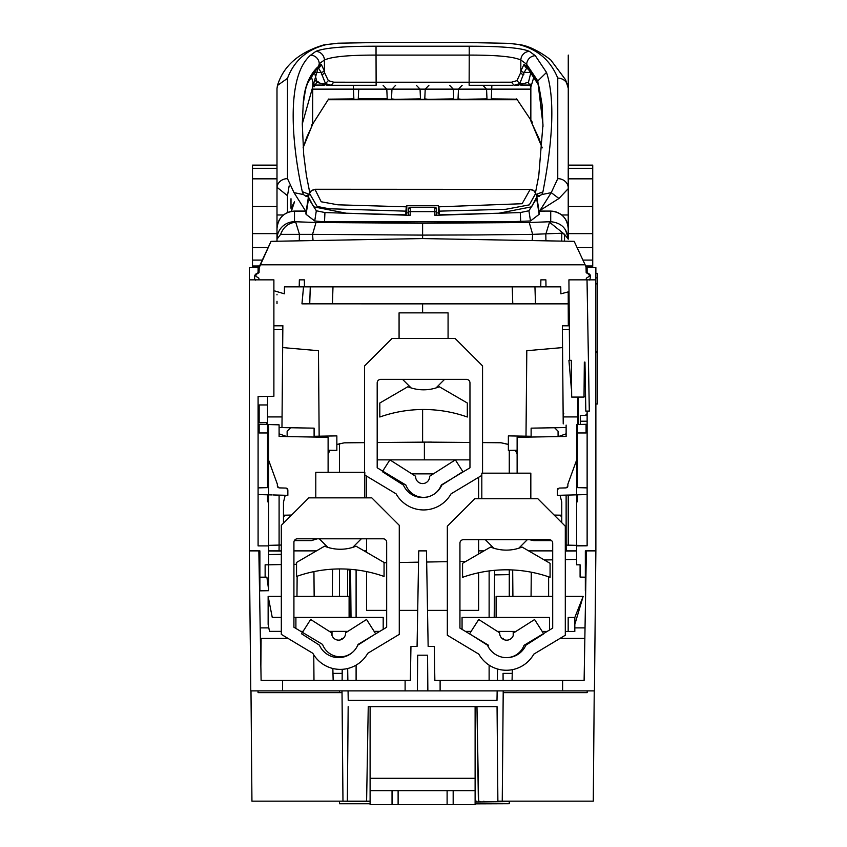 <?xml version="1.0" encoding="UTF-8"?>
<svg xmlns="http://www.w3.org/2000/svg" width="847" height="847" viewBox="0 0 847 847"><rect width="100%" height="100%" fill="white"/><g stroke="black" fill="none" stroke-linecap="round" stroke-linejoin="round"><path stroke-width="1.27" d="M562.397 329.483L562.556 347.577L526.802 350.7L525.998 436.194L526.802 350.7L562.556 347.577L562.397 329.377M595.875 344.655L595.875 424.061L595.875 344.655M566.198 551.048L566.124 545.087L565.298 545.066L566.135 545.087L566.124 495.135L576.627 494.839L576.595 545.362L587.13 545.637L568.231 545.15L568.231 495.061L560.036 495.273L566.124 495.114L566.135 545.087L568.231 545.15L567.067 545.119M576.638 545.362L576.627 424.559L587.13 424.283L586.082 424.315L587.13 424.283L587.13 545.637L566.357 545.097M595.875 545.87L595.875 424.061L595.875 545.87M587.13 494.563L576.627 494.839L576.627 424.559L587.13 424.283L578.374 424.516L578.374 397.084M566.124 433.812L558.427 436.576L566.124 433.812L566.124 436.438L566.124 425.099M566.124 427.534L554.573 427.746L558.078 431.176L558.078 436.586L531.122 437.052L531.122 428.148L554.573 427.746L531.948 428.137M558.078 436.586L558.078 431.176L554.573 427.746M554.785 427.947L558.078 431.176M553.186 436.671L531.122 437.052M564.07 495.167L562.037 495.22L564.07 495.167M566.124 436.438L517.125 437.296L517.125 473.177M554.171 515.071L561.741 515.209M531.122 436.279L508.369 435.887L508.369 450.382L517.125 450.233M561.741 516.331L558.438 515.145M577.675 487.639L577.675 416.925L577.675 487.639L587.13 487.883L576.627 487.607M576.627 460.09L567.871 484.135L567.871 486.136L566.167 487.883L559.084 488.073L566.167 487.883M567.384 487.353L567.871 486.136M559.084 488.073L557.379 489.82L557.866 488.603M557.379 489.82L557.379 495.326L560.036 495.273L561.752 502.07L561.773 522.673M566.124 501.826L566.124 545.087L566.124 495.114L566.124 545.087L565.298 545.066M529.46 539.677L533.801 540.619L551.577 540.619L533.801 540.619L529.343 539.677M508.369 444.368L501.001 442.759L482.557 442.6L501.001 442.759L508.369 444.463M469.958 442.483L422.611 442.07L469.958 442.483M422.611 303.84L422.611 312.871L422.611 303.84M422.611 442.155L377.19 442.547L431.367 442.07L422.611 442.155L422.611 409.514L422.611 442.07M590.814 550.825L588.739 550.846M589.808 280.103L590.624 275.815L589.808 274.333L587.13 272.66L587.13 267.588L595.875 267.588L595.875 279.849L595.875 267.588L586.05 267.588M508.369 450.382L517.125 450.382M515.294 450.382L517.125 453.833M259.468 266.583L259.214 267.599L249.346 267.588L259.214 267.588L258.091 267.588L259.214 267.588L258.091 267.588L259.214 267.588L258.091 267.588L259.214 267.588L258.091 267.588L259.214 267.588L258.091 267.588L259.214 267.588L258.091 267.588L259.214 267.588L258.091 267.588L259.214 267.588L258.091 267.588L259.214 267.588L258.091 267.588L259.214 267.588L258.091 267.588L259.214 267.588L259.171 268.351M328.107 472.308L328.107 437.296L279.097 436.438L279.097 424.834L268.594 424.559L268.594 545.362L268.594 487.607L258.091 487.883L267.546 487.639L267.546 396.417L267.546 487.639L267.546 432.965L259.15 432.965L259.15 424.315L258.091 424.283L268.594 424.559L258.091 424.283L266.847 424.516L266.847 422.695L258.091 422.674M249.346 424.061L249.346 279.849L273.888 279.849L273.888 396.301L258.091 396.576L258.091 545.902L268.637 545.902L268.637 564.811L265.132 564.811L265.132 577.188L259.881 577.188L259.891 590.846L268.637 590.698L268.637 564.811L281.32 564.568M268.594 424.559L268.594 460.112L268.594 424.559M283.47 515.209L291.59 515.061L283.47 515.209M273.009 494.955L279.097 495.114L279.097 545.087L281.32 545.034L279.097 545.087L279.097 495.114L285.217 495.273L279.796 495.135M273.888 329.578L282.824 329.578L282.856 325.799L281.966 427.587L286.095 427.661M266.847 487.66L268.594 487.607L268.594 460.112L268.594 487.607M282.824 329.377L282.665 347.577L318.461 350.711L319.15 436.194L318.461 350.711L282.665 347.577L282.856 325.703L273.888 325.703M336.852 435.887L314.099 436.279L336.852 435.887L336.852 450.382L328.107 450.233M314.099 428.148L290.648 427.746L314.099 428.148L314.099 437.052L287.144 436.586L287.144 431.176L287.144 436.586M290.648 427.746L287.144 431.176L290.648 427.746L279.097 427.534M279.097 433.812L286.794 436.576L279.097 433.812L279.097 436.438M258.091 494.563L272.046 494.934M283.47 523.181L283.47 502.229L285.217 495.273L287.853 495.326L287.853 489.82L286.148 488.073L287.355 488.603M277.848 487.353L279.055 487.883L277.35 486.136L277.35 484.156L277.35 486.136M286.148 488.073L279.055 487.883M277.35 484.156L268.594 460.112M282.04 495.188L281.109 495.167M281.32 545.034L268.594 545.362L279.097 545.087L279.055 551.048M589.311 411.102L587.024 279.849L568.919 279.849L569.629 360.356L571.365 360.356L571.683 397.084L584.028 397.084L584.335 362.103L584.959 362.103L585.817 411.102L589.311 411.102M571.333 388.35L568.93 360.356L569.629 360.356M342.019 692.634L258.06 692.634L341.997 692.634L342.008 690.887L342.971 801.146L251.94 801.146L250.987 690.887L251.94 801.146L370.107 801.146L366.603 801.146L368.254 706.642L497.051 706.642L497.877 801.146L593.281 801.146L594.245 690.887L593.281 801.146L502.25 801.146L503.203 692.634L502.25 801.146L497.877 801.146L497.051 706.642M476.872 801.146L475.114 801.146M576.585 550.952L565.298 551.048L576.585 550.952M282.602 690.887L282.602 680.385L410.361 680.385L410.954 646.43L417.073 646.43L418.746 550.878L426.475 550.878L428.148 646.43L434.267 646.43L434.86 680.385L440.112 680.385L440.112 690.887L250.786 690.887L594.435 690.887L595.875 550.878L585.341 550.878L595.875 550.783L595.875 279.849L595.875 550.783M585.341 577.188L585.341 590.846L585.341 577.188L580.089 577.093L585.341 577.188L585.341 550.878L586.378 550.878L584.112 680.385L440.112 680.385M580.089 577.093L580.089 564.811L576.585 564.811L576.585 545.881L587.13 545.807L587.13 411.102L587.13 413.601L585.425 415.348L580.301 415.485L580.301 424.463M595.875 279.849L595.875 267.588L595.875 279.849L571.333 279.849M571.333 360.356L571.672 396.311M584.028 396.523L585.563 396.555M281.32 551.058L268.637 550.952M268.637 554.616L281.32 554.287M265.132 564.843L267.324 564.811L265.132 564.843M257.117 550.857L249.346 550.783L259.881 550.878L259.881 577.188M265.132 577.188L266.89 577.188L268.637 589.745M249.346 550.783L249.346 267.588L249.346 550.783L249.346 545.87L249.346 550.783L258.6 550.868M258.928 279.849L258.907 278.187L255.953 276.344L255.953 274.597L259.044 272.66L259.214 267.599L258.091 267.588L258.091 272.67L255.413 274.343L254.598 275.9L254.598 278.621L255.476 280.145M286.794 515.145L283.47 516.342M258.896 278.187L258.917 279.362M259.193 267.588L259.161 268.425M259.214 267.599L271.04 241.342L259.796 265.535M260.103 264.793L585.118 264.793L586.029 266.964M271.04 241.342L422.611 238.568L574.181 241.342L581.773 257.615M586.029 266.752L586.177 272.66L589.268 274.597L589.268 276.344L586.315 278.197L586.293 279.849M284.465 286.847L560.756 286.847L560.873 293.814L560.756 286.847L284.465 286.847L284.348 293.814L274.894 290.987M569.025 291.686L560.873 293.814M540.746 286.847L540.873 279.849L545.881 279.849L545.997 286.847M299.224 286.847L299.351 279.849L304.348 279.849L304.475 286.847M585.118 264.793L574.181 241.342M586.325 278.187L586.304 279.351M577.675 494.817L577.675 501.826L577.675 494.817L577.675 501.731L577.675 494.817L577.675 501.625L577.675 494.817L577.675 500.842L576.627 500.842M577.675 416.925L577.675 397.084L577.675 416.925L563.16 416.925L562.366 325.799L562.397 329.578L569.353 329.578M267.546 494.817L267.546 501.826L267.546 494.817L267.546 501.826L268.594 501.826M568.221 303.798L568.316 325.597L562.366 325.597M568.316 325.799L568.221 292.067L568.316 325.703L562.366 325.703M563.086 408.476L563.117 411.388M563.128 413.283L563.848 413.834M563.223 423.892L563.16 416.925M577.675 500.842L577.675 501.826L576.627 501.826M580.301 421.234L587.13 421.213L587.13 415.305L585.912 415.305M578.374 415.305L578.374 421.234M281.966 427.587L282.009 422.579M267.546 396.417L267.546 404.961L259.15 404.961L259.15 422.674M267.546 500.842L268.594 500.842M282.062 416.925L267.546 416.925M267.546 432.965L267.546 457.433M282.824 329.483L282.856 325.703M267.546 447.597L267.546 457.338M309.769 192.608L311.452 190.49L315.01 189.273L530.55 189.379M309.78 192.671L311.463 190.575L315.01 189.368L530.55 189.484M406.814 205.736L406.285 206.816L337.9 204.815L321.204 201.777L315.02 189.463L530.169 189.463L522.101 203.725L438.937 206.816L439.392 214.842L438.46 212.893L438.407 205.736L406.814 205.736L406.761 212.893L405.829 214.842L405.893 211.147L328.954 208.754L317.074 206.424L309.526 193.391L308.361 196.822L313.644 206.827L346.296 213.222L405.829 214.842M438.46 212.893L436.533 212.893L436.533 213.719M408.529 212.893L408.529 214.969L408.529 212.893L406.761 212.893M315.02 189.463L311.442 190.691L309.526 193.391M438.407 205.736L438.937 206.816M439.328 211.147L505.924 209.273L529.322 204.868L535.696 193.391L533.758 190.67L530.169 189.463M406.285 206.816L405.893 211.147M535.696 193.391L536.86 196.822L531.588 206.827L498.925 213.222L439.392 214.842M277.001 301.299L277.001 303.66M277.001 240.982L277.001 229.156M277.011 294.269L277.001 294.894M436.533 214.037L436.533 214.969L436.533 214.037M520.28 212.555L520.714 221.872L520.28 212.555L528.899 210.776L530.497 220.961L539.147 214.344L539.359 213.137L539.147 214.344L530.497 220.972L528.899 210.776L520.28 212.555L434.86 215.318L436.533 214.969L436.533 208.997A1.747 1.726 180 0 0 434.786 207.282M528.899 210.776L536.638 198.484L536.818 197.086M408.529 214.037L408.529 214.969L410.202 215.318L324.941 212.555L316.323 210.776L308.583 198.484L308.403 197.086M408.529 214.969L408.529 209.04M408.529 208.775L410.276 207.25L434.786 207.25L436.533 208.775L436.533 211.898L434.839 211.623L434.86 215.318M530.497 220.961L491.429 222.496M410.202 215.318L410.223 211.623L434.839 211.623L434.786 207.25L410.276 207.25A1.747 1.726 180 0 0 408.529 208.997L408.529 211.062M326.646 221.925L324.507 221.872L324.941 212.555L324.507 221.872L520.714 221.872M353.802 222.496L339.541 222.221M408.529 211.888L410.223 211.623L410.276 207.25M316.323 210.776L314.724 220.972L306.074 214.344L305.862 213.137L306.074 214.344L314.724 220.961L316.323 210.776L324.941 212.555M283.491 214.979L277.001 214.979L277.001 218.875M301.966 303.745L303.544 286.847L301.966 303.851L309.727 303.84L310.277 286.847L309.727 303.84L568.221 303.861M332.987 286.847L332.437 303.84L332.987 286.847M568.221 214.979L561.73 214.979M301.966 303.65L303.533 286.847M309.727 303.65L332.437 303.65M512.784 303.65L535.495 303.65M587.13 424.283L586.082 424.315L586.082 432.965L577.675 432.965M258.091 424.283L258.822 424.305M258.091 415.39L259.15 415.39M309.727 303.745L332.437 303.745M282.602 680.385L261.109 680.385L258.843 550.878L259.881 550.878L249.346 550.878L250.786 690.887M576.585 550.878L565.298 550.878L576.585 550.878M552.699 550.878L528.644 550.878L552.699 550.878M316.471 550.878L293.92 550.878L316.471 550.878M281.32 550.878L268.637 550.878L281.32 550.878M405.11 690.887L405.11 680.385M427.862 690.887L427.555 655.186L417.677 655.186L417.359 690.887M594.435 690.887L440.112 690.887M562.62 690.887L562.62 680.385M531.281 572.201L531.069 596.383L531.281 572.201M548.623 596.383L548.623 576.818L548.623 596.383M297.138 576.235L296.969 596.383L297.138 576.235M313.941 571.619L314.152 596.383L313.941 571.619M332.013 631.375L332.013 635.494M332.32 596.383L332.553 569.173L332.32 596.383M351.018 617.378L350.594 569.343L351.018 617.378M494.203 617.41L494.616 570.338L494.203 617.41M513.25 635.494L513.208 631.417L513.25 635.494M512.911 596.383L512.679 569.967L512.911 596.383M585.033 627.881L574.817 627.881L585.033 627.881M268.827 627.881L260.188 627.881L268.827 627.881M333.157 680.385L332.85 668.484L332.977 673.386L342.188 673.386L332.977 673.386M260.378 638.384L288.001 638.384M313.761 654.847L313.983 680.385M261.109 638.384L260.865 666.388M560.058 638.384L584.843 638.384M512.244 673.386L503.033 673.386L512.244 673.386L512.34 669.659L512.064 680.385M341.786 639.369L341.796 638.384L342.463 638.384L341.796 638.384L341.786 639.369M503.425 638.384L502.758 638.384L503.425 638.384L503.446 639.379L503.425 638.384M489.132 617.41L489.132 570.942L489.121 617.41M489.121 665.139L489.121 680.385L489.121 665.139M356.1 680.385L356.1 665.117L356.1 680.385M356.1 617.378L356.1 569.893L356.1 617.378M483.997 550.878L478.619 550.878L483.997 550.878M366.603 550.878L364.125 550.878L366.603 550.878M513.208 635.61L513.197 631.417M392.045 804.65L370.107 804.65L370.107 790.653L392.045 790.653L392.045 804.65L453.177 804.65L453.177 790.653L475.114 790.653L475.114 706.642M475.114 790.653L475.114 804.65L453.177 804.65M370.107 706.642L370.107 790.653M453.177 790.653L392.045 790.653M447.11 790.653L447.11 804.65M398.111 804.65L398.111 790.653M587.183 690.887L587.162 692.634L503.203 692.634L587.162 692.634L503.234 692.634L587.162 692.634L587.183 690.887M342.124 680.385L342.23 669.321M258.06 692.634L258.049 690.887L258.06 692.634L341.997 692.634M496.998 700.342L497.157 690.887L496.998 700.342L348.223 700.342L348.064 690.887L348.223 700.342L496.998 700.342M497.348 680.385L497.549 668.992L497.348 680.385M347.873 680.385L347.672 668.495L347.873 680.385M320.515 801.146L347.344 801.146L348.17 706.642L347.344 801.146L366.603 801.146L368.254 706.642M503.065 673.386L503.097 680.385M503.182 690.887L503.203 692.634L587.162 692.634M478.619 801.146L476.967 706.642L478.386 801.146M501.996 638.384L502.758 638.977M503.213 690.887L503.234 692.634M370.107 801.146L366.836 801.146M342.156 673.386L342.199 669.321M342.463 638.977L343.226 638.384M285.513 801.146L251.94 801.146L285.513 801.146M368.35 801.146L366.603 801.146M267.44 494.807L266.847 494.796M336.852 444.537L344.221 442.833L364.591 442.653L344.221 442.833L336.852 444.442M317.286 538.808L311.389 540.608L316.947 538.808M294.364 540.608L311.389 540.608M279.097 545.087L268.594 545.362M249.346 279.849L249.346 344.655M294.512 540.365L311.442 540.365M328.107 453.897L330.065 450.265M568.221 168.32L568.221 239.161L564.578 234.354L561.773 233.221L532.678 234.354L532.212 240.019M592.731 266.265L592.731 247.568L577.082 247.557M568.221 206.456L592.731 206.456L592.731 247.568M592.731 206.456L592.731 165.123L568.263 165.123M592.731 266.307L585.828 266.307M592.731 266.223L585.785 266.212L592.731 266.244M592.731 233.634L568.221 233.634M277.001 230.691L277.001 168.32M276.99 165.123L252.491 165.123L252.491 266.244L259.574 266.212L252.491 266.244M277.001 233.634L252.491 233.634M268.139 247.557L252.491 247.568M259.542 266.307L252.491 266.307M568.221 239.161L568.221 228.626L568.221 239.161C567.183 228.563 561.349 222.75 550.719 221.713L529.227 222.507L422.611 223.248L315.995 222.507L294.502 221.713A17.501 17.448 0 0 0 277.001 239.161L280.643 234.354L312.543 234.354L315.995 222.507M324.507 221.872L314.724 220.961M299.298 240.4L299.404 234.164L295.719 222.2C288.414 222.983 283.385 227.038 280.643 234.354M313.009 240.019L312.543 234.354L422.611 235.106L422.611 238.568M422.611 223.248L422.611 235.106L478.132 234.937L532.678 234.354L529.227 222.507M564.526 241.003L564.578 234.354L549.512 222.2L545.817 234.164L545.923 240.4M293.92 564.346L296.545 564.293M384.051 562.768L386.677 562.726M399.276 562.503L418.545 562.164M426.666 562.027L447.332 561.667M459.942 561.445L465.966 561.339M544.314 559.973L552.699 559.825M565.298 559.602L576.585 559.412M542.175 147.78L530.847 120.729L530.847 87.061L533.991 76.738M532.35 122.296L516.691 98.887M531.058 121.513L530.847 120.729M530.847 87.061L528.21 82.307L517.856 85.282L514.034 85.293L519.762 83.599L524.198 72.408L527.099 67.389M530.9 72.408L528.464 82.286M530.921 85.78L530.677 84.139M332.85 85.293L376.121 85.282L376.121 82.223L333.739 82.201L328.34 80.645L324.465 72.503L324.422 60.073C331.262 56.707 348.466 55.044 376.036 55.097L376.121 82.223L469.143 82.223L469.227 55.097C496.797 55.044 514.002 56.707 520.841 60.073L520.799 72.503L516.924 80.645L511.514 82.201L469.143 82.223L469.143 85.282L512.657 85.293M309.801 192.735L306.445 175.784L303.692 154.503L302.284 123.958L319.255 63.811L319.255 65.812L316.979 67.749L316.016 70.047L320.018 66.807L321.225 64.298L324.126 70.439A3.113 1.959 171.4 0 1 321.055 72.408L325.502 83.599L331.23 85.293L376.121 85.282L327.323 85.293L317.022 82.244L314.269 71.762M316.746 82.223L314.226 86.754L314.353 84.891M311.093 75.775L314.226 86.754M328.594 99.057L312.755 123.958L303.131 147.664M289.145 185.927L287.493 195.699L277.033 187.314M276.99 88.427L276.99 178.833M277.001 88.533L277.445 85.473L287.493 78.337C294.195 60.476 307.207 49.221 326.529 44.573L338.514 43.197L387.386 42.35L457.878 42.35L509.132 43.356L518.756 44.573C537.549 49.221 550.55 60.391 557.76 78.093L557.76 178.653L551.238 192.65L541.826 194.556L542.916 191.888C553.451 136.886 554.647 97.066 546.516 72.429L535.304 55.701L529.439 51.392C521.35 47.898 501.286 46.183 469.227 46.225L376.036 46.225C344.062 46.172 323.988 47.887 315.815 51.392L310.648 55.15A8.756 8.512 51.9 0 1 319.255 63.811A1293.274 235.9 -90 0 1 324.422 60.073A8.756 8.544 -123.5 0 0 315.815 51.392M303.459 194.556L305.725 196.165L309.24 194.387L302.305 191.666L303.459 194.556L294.015 192.65L287.493 178.653A10.503 9.359 180 0 0 277.001 187.833M302.305 191.666C294.11 155.16 283.406 78.527 310.648 55.15M568.221 188.659L558.946 198.484L551.238 192.65L540.015 210.448L538.957 210.617M558.946 198.484L540.005 210.448M537.009 196.991L541.826 194.556M291.315 211.379L294.502 201.872L290.997 208.288L290.997 198.738M290.997 208.267L290.997 199.606M316.979 67.749C308.668 76.283 304.073 88.416 303.205 104.16L302.294 123.694M305.725 196.165L308.647 197.012M306.265 210.607L305.238 210.448L294.015 192.65M529.439 51.392A8.756 8.544 123.5 0 0 520.841 60.073A1293.295 235.911 90 0 1 526.696 64.361A8.756 8.512 -51.3 0 1 535.304 55.701M530.825 72.408L524.198 72.408A3.113 1.959 8.6 0 1 521.138 70.439L524.028 64.298L525.235 66.797L528.676 69.75L537.972 84.118C538.163 82.074 539.518 88.85 542.027 104.456L542.175 106.097M542.969 125.61L542.016 104.16L537.792 83.038L526.696 66.362L526.696 64.361L537.792 80.963L542.969 124.678L538.777 175.625L535.463 192.82M539.507 196.208L536.109 194.45L542.916 191.888M521.138 70.439A32.059 5.844 90 0 1 520.799 72.503A3.113 2.149 10.2 0 0 523.859 74.674M324.126 70.439A32.08 5.855 -90 0 0 324.465 72.503A3.113 2.149 169.8 0 1 321.405 74.674M318.165 67.389L321.055 72.408L313.559 72.546M568.263 178.833L568.263 88.289A10.503 10.196 180 0 0 557.76 78.093M592.731 168.32L568.263 168.32L568.263 88.289L565.616 79.819L550.719 59.893C531.524 45.05 519.38 44.849 521.212 44.838L518.756 44.573M337.847 43.208L338.514 43.197M516.871 99.321L328.382 99.321M530.815 85.071L520.64 85.071M324.517 85.071L314.343 85.071M328.583 99.607L517.104 99.607M387.153 99.702L328.795 99.163L353.866 98.887L353.294 85.526M491.863 85.558L491.292 98.887L516.458 99.173L458.1 99.702M462.144 85.314L458.471 89.157L458.036 98.887L461.52 99.321L486.983 98.887L486.549 89.136L482.864 85.314M428.9 85.314L425.215 89.157L424.781 98.887L428.264 99.321L453.727 98.887L453.293 89.136L449.609 85.314M395.634 85.314L391.949 89.157L391.526 98.887L395.009 99.321L420.483 98.887L420.048 89.136L416.364 85.314M358.705 89.104L358.27 98.887L387.227 98.887L386.793 89.147L383.109 85.314M453.664 99.702L424.845 99.702M416.915 99.607L394.893 99.607M314.258 85.727L314.502 84.107M317.022 82.244L319.435 82.995L316.884 82.403M319.435 82.995L317.847 81.492M511.514 82.201L514.034 85.293L517.856 85.293M370.107 801.601L339.509 801.146M339.509 692.634L339.509 690.887M339.509 596.383L339.509 568.94M339.509 472.308L339.509 443.457M339.509 801.601L339.509 803.771L370.107 803.771M597.654 316.873L597.654 343.363M595.875 283.872L597.654 283.851L597.654 273.359L595.875 273.327L597.654 273.359L597.654 275.603M597.654 280.336L597.654 351.77L595.875 351.791L597.654 351.77L597.654 403.966L595.875 403.977M595.875 352.553L597.654 352.564L595.875 352.553M424.389 442.092L424.389 459.868M494.574 574.891L509.269 574.626L509.269 569.84M509.269 473.177L509.269 450.382M597.654 273.359L595.875 273.359M597.654 277.848L595.875 277.89M475.114 803.867L509.269 803.729L509.269 801.601L475.749 802.014M509.269 574.626L509.269 596.383M477.772 803.835L475.114 803.824L477.772 803.835M475.114 802.014L483.891 801.908L483.891 801.146M481.392 801.94L479.127 801.146M350.605 569.83L349.726 569.83L349.726 617.378L349.726 569.83L347.619 569.83L347.619 596.383M386.677 542.313L386.677 627.235L358.027 644.44A18.899 18.899 0 0 1 322.569 644.44L293.92 627.235L293.92 542.313A3.504 3.504 0 0 1 297.413 538.808L383.172 538.808A3.504 3.504 0 0 1 386.677 542.313M399.276 525.331L371.801 497.856L308.795 497.856L281.32 525.331L281.32 634.371L312.818 653.281A31.498 31.498 0 0 0 367.778 653.281L399.276 634.371L399.276 525.331M364.803 497.856L364.803 472.308L315.793 472.308L315.793 497.856M319.298 538.808L327.853 547.374M352.744 547.374L361.298 538.808M296.545 562.45L324.549 546.188A42.001 42.001 0 0 0 356.047 546.188L384.051 562.45L384.051 576.447A131.264 131.264 0 0 0 296.545 576.447L296.545 562.45M349.102 617.378L349.102 596.383L293.92 596.383M281.32 596.383L268.139 596.383L268.139 624.387L269.505 631.375L281.32 631.375M281.32 617.378L272.247 617.378L268.139 596.383M293.92 617.378L383.193 617.378L383.193 629.332M295.899 617.378L295.899 628.432M379.774 631.375L374.13 631.375M347.863 631.375L329.345 631.375M303.078 631.375L300.823 631.375M301.553 633.778L310.658 619.475L331.611 632.825A6.998 6.998 0 0 0 338.599 640.131A6.998 6.998 0 0 0 345.597 632.825L366.55 619.475L375.655 633.778L357.794 645.149A21.006 21.006 0 0 1 319.404 645.149L301.553 633.778M478.703 619.506L469.587 633.8L478.735 619.506L499.677 632.857A6.998 6.998 90 0 0 506.665 640.173A6.998 6.998 90 0 0 513.642 632.868L534.595 619.528L513.663 632.868A6.998 6.998 90 0 1 506.665 640.173M472.308 635.536L487.47 645.181A21.006 21.006 90 0 0 525.86 645.202L543.721 633.831L534.595 619.528M488.592 645.308L459.942 628.103L459.942 543.181A3.504 3.504 0 0 1 463.436 539.677L549.195 539.677A3.504 3.504 0 0 1 552.699 543.181L552.699 628.103L524.039 645.308A18.899 18.899 0 0 1 503.182 657.378M565.298 526.209L537.824 498.724L474.818 498.724L447.332 526.209L447.332 635.239L478.841 654.149A31.498 31.498 0 0 0 533.801 654.149L565.298 635.239L565.298 526.209M574.817 624.461L583.159 596.383L574.827 617.452L574.817 631.449L568.168 631.449L568.178 617.452L574.827 617.452L568.178 617.452M583.159 596.383L565.298 596.383M552.699 596.383L496.12 596.383L496.12 617.41L549.1 617.442M462.06 629.374L462.06 617.399L549.565 617.442L549.565 629.988M565.298 631.449L568.168 631.449M547.151 631.438L542.196 631.438M515.908 631.428L497.401 631.417M471.123 631.396L465.427 631.396M530.825 498.724L530.825 473.177L481.816 473.177L481.816 498.724M485.32 539.677L493.875 548.242M518.766 548.242L527.321 539.677M462.568 563.319L490.572 547.056A42.001 42.001 0 0 0 522.07 547.056L550.074 563.319L550.074 577.315A131.264 131.264 0 0 0 462.568 577.315L462.568 563.319M469.958 382.876L469.958 467.798L441.298 485.003A18.899 18.899 0 0 1 405.851 485.003L377.19 467.798L377.19 382.876A3.504 3.504 0 0 1 380.695 379.371L466.453 379.371A3.504 3.504 0 0 1 469.958 382.876M482.557 473.177L482.557 365.904L455.083 338.419L392.076 338.419L364.591 365.904L364.591 472.308M481.816 475.379L451.049 493.843A31.498 31.498 0 0 1 396.1 493.843L364.803 475.061M379.816 403.013L407.82 386.751A42.001 42.001 0 0 0 439.328 386.751L467.332 403.013L467.332 417.01A131.264 131.264 0 0 0 379.816 417.01L379.816 403.013M455.347 459.868L462.864 471.673L441.806 485.087A21.006 21.006 0 0 1 403.416 485.087L382.357 471.673L389.885 459.868L415.612 476.268A6.998 6.998 0 0 0 422.611 483.573A6.998 6.998 0 0 0 429.609 476.268L455.347 459.868M448.074 338.419L448.074 312.871L399.075 312.871L399.075 338.419M402.569 379.371L411.134 387.937M436.014 387.937L444.58 379.371M459.942 610.38L478.619 610.38L478.619 572.763M478.619 554.002L478.619 539.677M478.619 498.724L478.619 477.295M366.603 571.609L366.603 610.38L386.677 610.38M399.276 610.38L417.709 610.38M427.513 610.38L447.332 610.38M366.603 552.318L366.603 538.808M366.603 497.856L366.603 476.141M433.368 473.865L411.854 473.865M377.19 459.868L469.958 459.868M308.583 198.484L306.074 214.344M512.784 303.84L512.234 286.847M534.944 286.847L535.495 303.84M539.147 214.344L536.638 198.484M370.107 778.298L475.114 778.298M475.114 778.605L370.107 778.605M592.731 265.958L585.658 265.958M592.731 260.093L582.927 260.093M568.221 178.833L592.731 178.833M276.99 168.32L252.491 168.32M252.491 178.833L277.001 178.833M277.001 206.456L252.491 206.456M252.491 260.093L262.295 260.093M259.637 265.969L252.491 265.979M550.719 221.713L550.719 211.125A17.501 17.501 0 0 1 568.221 228.626M539.041 211.125L550.719 211.083C561.349 212.121 567.183 217.954 568.221 228.584M277.001 228.626A17.501 17.501 0 0 1 294.502 211.125L306.18 211.125M306.19 211.083L294.502 211.083L294.502 221.713M561.73 240.908L561.773 233.221M524.833 83.599L519.762 83.599L516.924 80.645M469.227 46.225L469.227 55.097L376.036 55.097L376.036 46.225M333.739 82.201L331.23 85.293M328.34 80.645L325.502 83.599L320.335 83.599M312.617 124.573L312.755 83.144L316.185 80.158M312.755 123.958L311.41 125.229M287.493 78.337L287.493 178.653M557.76 178.653A10.503 9.359 0 0 1 568.221 187.272M303.205 104.16L303.057 105.833M321.225 64.298L319.255 65.812L318.133 68.247M527.797 68.776L526.696 66.362L524.028 64.298M537.993 84.128L537.792 80.963L546.516 72.429M542.059 104.7L542.016 104.16M527.988 67.749L528.687 69.75M287.493 212.544L287.493 195.699M510.72 43.483L509.132 43.356M323.935 44.88L326.529 44.573M313.443 89.136L530.847 89.136M562.366 325.799L569.322 325.799M282.856 325.799L273.888 325.799M282.856 325.597L273.888 325.597M535.495 192.682L533.61 190.363L530.169 189.273M535.473 192.756L533.779 190.596L530.169 189.368M308.34 197.489L305.862 213.126M536.882 197.489L539.359 213.137M578.374 404.961L577.675 404.961M277.001 236.779L277.001 228.584C278.038 217.954 283.872 212.121 294.502 211.083M568.168 237.742L565.351 229.632L568.168 237.742M568.062 236.821L567.448 234.016L568.062 236.821M539.031 211.083L550.719 211.083M542.144 147.907L539.137 138.834L531.037 121.46M542.969 126.605L542.969 124.678M303.141 147.865L306.603 137.616L312.628 124.573M303.194 104.456C306.529 80.92 306.932 87.019 307.747 82.868L316.016 70.047M568.263 168.32L568.263 55.087M277.657 84.88C283.798 65.558 299.266 52.218 324.073 44.838L337.879 43.208L387.375 42.35L457.878 42.35L509.894 43.366L521.212 44.838M328.498 99.713L517.189 99.713M387.153 99.713L391.388 99.713M420.408 99.713L424.845 99.713M453.664 99.713L458.1 99.713"/></g></svg>
